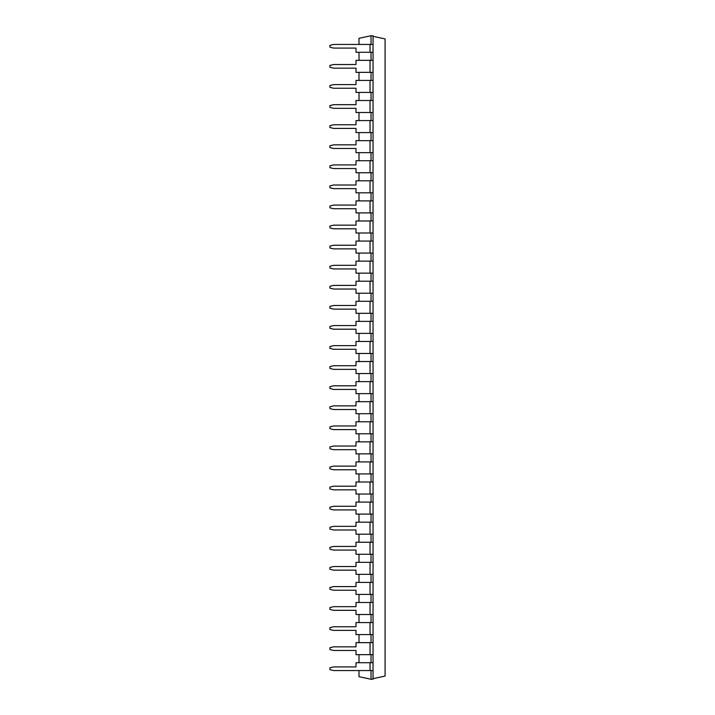 <?xml version="1.0" encoding="UTF-8"?>
<svg xmlns="http://www.w3.org/2000/svg" width="715" height="715" viewBox="0 0 715 715"><rect width="100%" height="100%" fill="white"/><g stroke="black" fill="none" stroke-linecap="round" stroke-linejoin="round"><path stroke-width="1.07" d="M371.04 44.446L371.04 35.75L359.002 38.306L359.002 44.446M359.002 52.275L359.002 60.337M359.002 72.349L359.002 80.42M359.002 92.432L359.002 100.493M359.002 112.514L359.002 120.576M359.002 132.588L359.002 140.658M359.002 152.67L359.002 160.732M359.002 172.753L359.002 180.815M359.002 192.827L359.002 200.897M359.002 212.909L359.002 220.971M359.002 232.992L359.002 241.053M359.002 253.065L359.002 261.136M359.002 273.148L359.002 281.209M359.002 293.23L359.002 301.292M359.002 313.313L359.002 321.375M359.002 333.387L359.002 341.448M359.002 353.469L359.002 361.531M359.002 373.552L359.002 381.613M359.002 393.625L359.002 401.687M359.002 413.708L359.002 421.77M359.002 433.791L359.002 441.852M359.002 453.864L359.002 461.935M359.002 473.947L359.002 482.008M359.002 494.029L359.002 502.091M359.002 514.103L359.002 522.173M359.002 534.185L359.002 542.247M359.002 554.268L359.002 562.33M359.002 574.342L359.002 582.412M359.002 594.424L359.002 602.486M359.002 614.507L359.002 622.568M359.002 634.58L359.002 642.651M359.002 654.663L359.002 662.725M359.002 670.554L359.002 676.694L371.04 679.25L373.051 679.25L373.051 670.554L333.548 670.554L329.91 669.642L329.91 667.828L333.548 666.916L355.999 666.916L355.999 662.725L373.051 662.725L373.051 35.75L371.04 35.75M371.04 670.554L371.04 679.25M371.04 654.663L371.04 662.725M371.04 634.58L371.04 642.651M371.04 614.507L371.04 622.568M371.04 594.424L371.04 602.486M371.04 574.342L371.04 582.412M371.04 554.268L371.04 562.33M371.04 534.185L371.04 542.247M371.04 514.103L371.04 522.173M371.04 494.029L371.04 502.091M371.04 473.947L371.04 482.008M371.04 453.864L371.04 461.935M371.04 433.791L371.04 441.852M371.04 413.708L371.04 421.77M371.04 393.625L371.04 401.687M371.04 373.552L371.04 381.613M371.04 353.469L371.04 361.531M371.04 333.387L371.04 341.448M371.04 313.313L371.04 321.375M371.04 293.23L371.04 301.292M371.04 273.148L371.04 281.209M371.04 253.065L371.04 261.136M371.04 232.992L371.04 241.053M371.04 212.909L371.04 220.971M371.04 192.827L371.04 200.897M371.04 172.753L371.04 180.815M371.04 152.67L371.04 160.732M371.04 132.588L371.04 140.658M371.04 112.514L371.04 120.576M371.04 92.432L371.04 100.493M371.04 72.349L371.04 80.42M371.04 52.275L371.04 60.337M370.039 52.275L370.039 44.446L333.548 44.446L329.91 45.358L329.91 47.172L333.548 48.084L355.999 48.084L355.999 52.275L373.051 52.275M370.039 44.446L373.051 44.446M370.039 72.349L370.039 60.337L355.999 60.337L355.999 64.529L333.548 64.529L329.91 65.431L329.91 67.255L333.548 68.166L355.999 68.166L355.999 72.349L373.051 72.349M370.039 60.337L373.051 60.337M370.039 654.663L370.039 642.651L355.999 642.651L355.999 646.834L333.548 646.834L329.91 647.745L329.91 649.569L333.548 650.471L355.999 650.471L355.999 654.663L373.051 654.663M370.039 642.651L373.051 642.651M370.039 92.432L370.039 80.42L355.999 80.42L355.999 84.602L333.548 84.602L329.91 85.514L329.91 87.328L333.548 88.24L355.999 88.24L355.999 92.432L373.051 92.432M370.039 80.42L373.051 80.42M370.039 634.58L370.039 622.568L355.999 622.568L355.999 626.76L333.548 626.76L329.91 627.672L329.91 629.486L333.548 630.398L355.999 630.398L355.999 634.58L373.051 634.58M370.039 622.568L373.051 622.568M370.039 112.514L370.039 100.493L355.999 100.493L355.999 104.685L333.548 104.685L329.91 105.597L329.91 107.411L333.548 108.323L355.999 108.323L355.999 112.514L373.051 112.514M370.039 100.493L373.051 100.493M370.039 614.507L370.039 602.486L355.999 602.486L355.999 606.678L333.548 606.678L329.91 607.589L329.91 609.403L333.548 610.315L355.999 610.315L355.999 614.507L373.051 614.507M370.039 602.486L373.051 602.486M370.039 132.588L370.039 120.576L355.999 120.576L355.999 124.767L333.548 124.767L329.91 125.67L329.91 127.493L333.548 128.405L355.999 128.405L355.999 132.588L373.051 132.588M370.039 120.576L373.051 120.576M370.039 594.424L370.039 582.412L355.999 582.412L355.999 586.595L333.548 586.595L329.91 587.507L329.91 589.33L333.548 590.232L355.999 590.232L355.999 594.424L373.051 594.424M370.039 582.412L373.051 582.412M370.039 152.67L370.039 140.658L355.999 140.658L355.999 144.841L333.548 144.841L329.91 145.753L329.91 147.576L333.548 148.479L355.999 148.479L355.999 152.67L373.051 152.67M370.039 140.658L373.051 140.658M370.039 574.342L370.039 562.33L355.999 562.33L355.999 566.521L333.548 566.521L329.91 567.424L329.91 569.247L333.548 570.159L355.999 570.159L355.999 574.342L373.051 574.342M370.039 562.33L373.051 562.33M370.039 172.753L370.039 160.732L355.999 160.732L355.999 164.924L333.548 164.924L329.91 165.835L329.91 167.65L333.548 168.561L355.999 168.561L355.999 172.753L373.051 172.753M370.039 160.732L373.051 160.732M370.039 554.268L370.039 542.247L355.999 542.247L355.999 546.439L333.548 546.439L329.91 547.35L329.91 549.165L333.548 550.076L355.999 550.076L355.999 554.268L373.051 554.268M370.039 542.247L373.051 542.247M370.039 192.827L370.039 180.815L355.999 180.815L355.999 185.006L333.548 185.006L329.91 185.909L329.91 187.732L333.548 188.644L355.999 188.644L355.999 192.827L373.051 192.827M370.039 180.815L373.051 180.815M370.039 534.185L370.039 522.173L355.999 522.173L355.999 526.356L333.548 526.356L329.91 527.268L329.91 529.091L333.548 529.994L355.999 529.994L355.999 534.185L373.051 534.185M370.039 522.173L373.051 522.173M370.039 212.909L370.039 200.897L355.999 200.897L355.999 205.08L333.548 205.08L329.91 205.992L329.91 207.815L333.548 208.717L355.999 208.717L355.999 212.909L373.051 212.909M370.039 200.897L373.051 200.897M370.039 514.103L370.039 502.091L355.999 502.091L355.999 506.283L333.548 506.283L329.91 507.185L329.91 509.009L333.548 509.92L355.999 509.92L355.999 514.103L373.051 514.103M370.039 502.091L373.051 502.091M370.039 232.992L370.039 220.971L355.999 220.971L355.999 225.162L333.548 225.162L329.91 226.074L329.91 227.888L333.548 228.8L355.999 228.8L355.999 232.992L373.051 232.992M370.039 220.971L373.051 220.971M370.039 494.029L370.039 482.008L355.999 482.008L355.999 486.2L333.548 486.2L329.91 487.112L329.91 488.926L333.548 489.838L355.999 489.838L355.999 494.029L373.051 494.029M370.039 482.008L373.051 482.008M370.039 253.065L370.039 241.053L355.999 241.053L355.999 245.245L333.548 245.245L329.91 246.157L329.91 247.971L333.548 248.883L355.999 248.883L355.999 253.065L373.051 253.065M370.039 241.053L373.051 241.053M370.039 473.947L370.039 461.935L355.999 461.935L355.999 466.117L333.548 466.117L329.91 467.029L329.91 468.843L333.548 469.755L355.999 469.755L355.999 473.947L373.051 473.947M370.039 461.935L373.051 461.935M370.039 273.148L370.039 261.136L355.999 261.136L355.999 265.319L333.548 265.319L329.91 266.23L329.91 268.054L333.548 268.956L355.999 268.956L355.999 273.148L373.051 273.148M370.039 261.136L373.051 261.136M370.039 453.864L370.039 441.852L355.999 441.852L355.999 446.044L333.548 446.044L329.91 446.947L329.91 448.77L333.548 449.681L355.999 449.681L355.999 453.864L373.051 453.864M370.039 441.852L373.051 441.852M370.039 293.23L370.039 281.209L355.999 281.209L355.999 285.401L333.548 285.401L329.91 286.313L329.91 288.127L333.548 289.039L355.999 289.039L355.999 293.23L373.051 293.23M370.039 281.209L373.051 281.209M370.039 433.791L370.039 421.77L355.999 421.77L355.999 425.961L333.548 425.961L329.91 426.873L329.91 428.687L333.548 429.599L355.999 429.599L355.999 433.791L373.051 433.791M370.039 421.77L373.051 421.77M370.039 313.313L370.039 301.292L355.999 301.292L355.999 305.484L333.548 305.484L329.91 306.395L329.91 308.21L333.548 309.121L355.999 309.121L355.999 313.313L373.051 313.313M370.039 301.292L373.051 301.292M370.039 413.708L370.039 401.687L355.999 401.687L355.999 405.879L333.548 405.879L329.91 406.79L329.91 408.605L333.548 409.516L355.999 409.516L355.999 413.708L373.051 413.708M370.039 401.687L373.051 401.687M370.039 333.387L370.039 321.375L355.999 321.375L355.999 325.566L333.548 325.566L329.91 326.469L329.91 328.292L333.548 329.195L355.999 329.195L355.999 333.387L373.051 333.387M370.039 321.375L373.051 321.375M370.039 393.625L370.039 381.613L355.999 381.613L355.999 385.805L333.548 385.805L329.91 386.708L329.91 388.531L333.548 389.434L355.999 389.434L355.999 393.625L373.051 393.625M370.039 381.613L373.051 381.613M370.039 353.469L370.039 341.448L355.999 341.448L355.999 345.64L333.548 345.64L329.91 346.552L329.91 348.366L333.548 349.278L355.999 349.278L355.999 353.469L373.051 353.469M370.039 341.448L373.051 341.448M370.039 373.552L370.039 361.531L355.999 361.531L355.999 365.723L333.548 365.723L329.91 366.634L329.91 368.448L333.548 369.36L355.999 369.36L355.999 373.552L373.051 373.552M370.039 361.531L373.051 361.531M373.051 678.66L385.09 676.095L385.09 38.905L373.051 36.34M373.051 670.554L373.051 662.725M370.039 670.554L370.039 662.725"/></g></svg>
